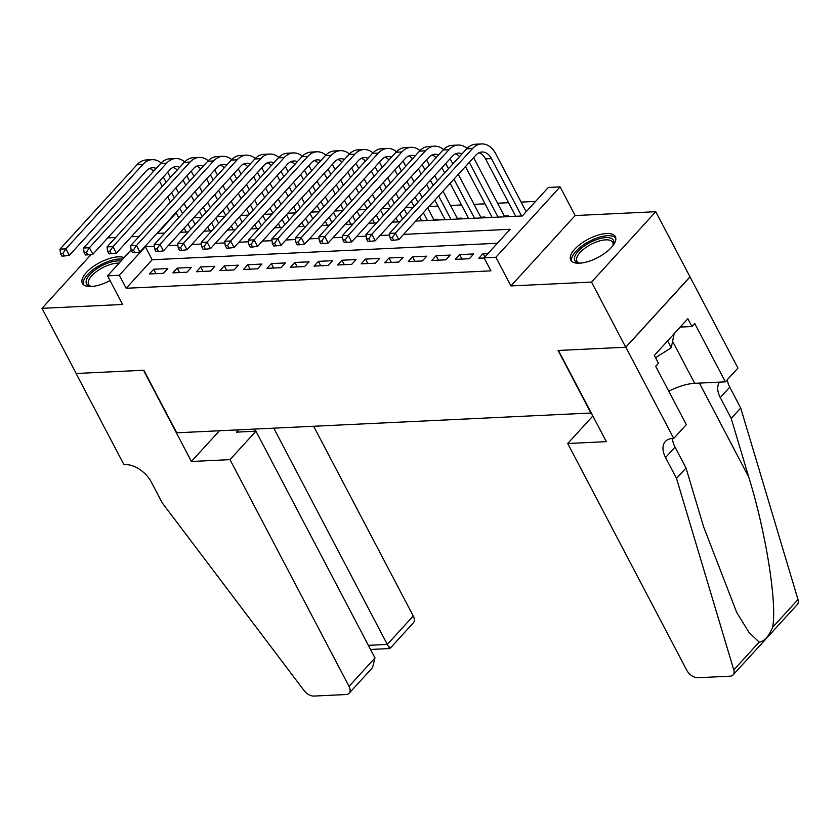 <?xml version="1.0" encoding="UTF-8"?>
<svg xmlns="http://www.w3.org/2000/svg" width="840" height="840" viewBox="0 0 840 840"><rect width="100%" height="100%" fill="white"/><g stroke="black" fill="none" stroke-linecap="round" stroke-linejoin="round"><path stroke-width="1.26" d="M606.585 233.52A25.179 10.342 -27.7 0 0 580.661 243.925A25.179 10.342 -27.7 0 0 570.749 260.053A25.179 10.342 -27.7 0 0 579.505 263.193A25.179 10.342 -27.7 0 0 605.43 252.777A25.179 10.342 -27.7 0 0 615.342 236.649A25.179 10.342 -27.7 0 0 606.585 233.52M124.163 257.607A25.179 10.342 -27.7 0 0 118.241 256.841A25.179 10.342 -27.7 0 0 92.316 267.246A25.179 10.342 -27.7 0 0 82.404 283.385A25.179 10.342 -27.7 0 0 91.161 286.514A25.179 10.342 -27.7 0 0 110.04 280.55M415.727 221.067L522.291 215.975L548.321 187.446L560.091 186.879L495.873 257.26L484.103 257.828L510.143 229.289L403.578 234.381M673.743 438.449L625.852 347.235L558.432 350.448L606.323 441.661L567.725 443.51L686.763 670.247A9.681 5.838 -137.6 0 0 697.925 677.723L730.054 676.19A9.681 5.838 -137.6 0 0 733.1 674.898A9.681 5.838 -137.6 0 0 733.782 669.921L676.505 478.391L665.553 457.538A22.596 13.629 42.4 0 1 665.332 441.515A22.596 13.629 42.4 0 1 672.452 438.512L673.743 438.449L686.332 424.651L655.683 366.272L658.455 363.237L654.35 355.415L687.845 318.707L691.95 326.519L694.732 323.474L725.382 381.854L737.961 368.067L655.746 211.701L575.138 215.554L560.091 186.879M139.178 236.376L131.313 236.744M115.636 237.5L107.783 237.867M535.584 201.411L521.115 202.104M508.568 202.703L497.584 203.228M485.027 203.826L474.044 204.351M461.496 204.95L450.513 205.475M437.966 206.073L429.019 206.504M413.343 207.249L405.489 207.627M389.812 208.373L381.959 208.751M366.282 209.496L358.418 209.874M342.741 210.62L334.887 210.998M319.211 211.743L311.346 212.121M295.669 212.867L287.816 213.245M272.139 213.99L264.285 214.368M248.609 215.114L240.744 215.492M225.067 216.237L217.214 216.615M201.537 217.361L193.672 217.739M689.955 276.854L625.737 347.235L591.528 282.082L655.746 211.701M91.151 254.457L42 308.332L122.609 304.479L107.552 275.814L131.114 249.984M625.737 347.235L558.075 350.469L590.919 413.018L176.704 432.8L143.871 370.251L76.209 373.485L42 308.332M488.281 253.25L483.157 253.491L478.821 258.248L484.197 257.985M455.291 259.371L469.403 258.699L473.75 253.942L459.627 254.615L455.291 259.371M431.75 260.495L445.872 259.822L450.209 255.066L436.086 255.738L431.75 260.495M408.219 261.618L422.342 260.946L426.678 256.19L412.556 256.861L408.219 261.618M384.678 262.741L398.8 262.07L403.137 257.313L389.025 257.985L384.678 262.741M361.147 263.865L375.27 263.193L379.606 258.437L365.484 259.109L361.147 263.865M337.617 264.988L351.729 264.317L356.076 259.56L341.954 260.232L337.617 264.988M314.076 266.112L328.199 265.44L332.535 260.684L318.413 261.356L314.076 266.112M290.546 267.236L304.668 266.564L309.005 261.807L294.882 262.479L290.546 267.236M267.005 268.359L281.127 267.687L285.474 262.93L271.352 263.603L267.005 268.359M243.474 269.483L257.597 268.81L261.933 264.054L247.81 264.726L243.474 269.483M219.944 270.606L234.066 269.934L238.403 265.178L224.28 265.85L219.944 270.606M196.403 271.73L210.525 271.058L214.862 266.301L200.75 266.984L196.403 271.73M172.872 272.864L186.995 272.181L191.331 267.425L177.209 268.107L172.872 272.864M437.147 220.048L437.85 219.272L433.734 219.46M460.677 218.925L461.391 218.148L457.265 218.337M484.218 217.791L484.921 217.025L480.806 217.214M507.749 216.667L508.452 215.901L504.336 216.09M497.396 243.264L152.197 259.749L126.168 288.278L490.949 270.858L484.103 257.828M149.341 273.987L163.453 273.305L167.8 268.548L153.678 269.231L149.341 273.987M575.138 215.554L510.93 285.936L591.528 282.082M510.93 285.936L495.873 257.26M126.168 288.278L119.322 275.247L107.552 275.814M176.19 212.919L157.5 233.405L164.714 233.058M180.39 232.302L188.244 231.934M203.921 231.178L211.775 230.811M227.451 230.055L235.316 229.688M250.992 228.931L258.846 228.564M274.522 227.808L282.387 227.441M298.064 226.684L305.918 226.306M321.594 225.561L329.448 225.183M345.125 224.438L352.989 224.059M368.666 223.314L376.519 222.936M392.196 222.191L400.06 221.812M154.34 246.288L145.352 246.719L119.322 275.247M389.676 235.042L380.048 235.505M366.145 236.166L356.517 236.628M342.615 237.29L332.976 237.752M319.074 238.413L309.445 238.875M295.544 239.547L285.915 239.999M272.013 240.671L262.374 241.122M248.472 241.794L238.844 242.246M224.941 242.918L215.303 243.38M201.401 244.041L191.772 244.503M177.87 245.165L168.242 245.627M152.197 259.749L145.352 246.719M156.009 273.661L153.678 269.231M179.54 272.538L177.209 268.107M203.07 271.415L200.75 266.984M226.611 270.291L224.28 265.85M250.142 269.168L247.81 264.726M273.683 268.044L271.352 263.603M297.213 266.921L294.882 262.479M320.744 265.797L318.413 261.356M344.284 264.673L341.954 260.232M367.815 263.55L365.484 259.109M391.346 262.427L389.025 257.985M414.887 261.303L412.556 256.861M438.417 260.18L436.086 255.738M461.958 259.056L459.627 254.615M484.953 256.904L483.157 253.491M167.685 172.221L170.425 177.45M175.907 187.877L178.647 193.106M184.128 203.542L186.869 208.772M192.35 219.198L195.09 224.427M186.218 232.029L184.18 228.144M178.7 217.718L175.959 212.489M170.478 202.062L167.738 196.833M162.257 186.396L159.516 181.167M190.754 229.184L188.013 223.954M182.532 213.518L179.791 208.289M174.31 197.862L171.57 192.633M166.089 182.207L163.349 176.978M153.647 171.171A16.139 11.036 87.3 0 0 149.604 168.462M156.146 168.441A16.139 11.036 87.3 0 0 152.513 167.738A16.139 11.036 87.3 0 0 146.444 170.825L69.3 255.381L64.249 255.98L62.885 253.376L60.532 253.491L61.898 256.095L64.249 255.98M60.532 253.491L59.997 249.144L137.141 164.588A24.213 16.558 -92.7 0 1 146.244 159.957L152.135 159.673A24.213 16.558 -92.7 0 1 161.133 162.981M59.997 249.144L65.877 248.861L143.021 164.315A24.213 16.558 -92.7 0 1 152.135 159.673M62.885 253.376L65.877 248.861L69.3 255.381M91.255 286.514A21.788 8.957 152.3 0 1 90.447 286.377A21.788 8.957 152.3 0 1 88.494 276.224A21.788 8.957 152.3 0 1 108.003 263.025A21.788 8.957 152.3 0 1 120.971 261.114M119.081 263.183A20.181 8.284 -27.7 0 0 108.517 265.115A20.181 8.284 -27.7 0 0 88.62 284.445A20.181 8.284 -27.7 0 0 91.34 286.503M122.745 259.161A25.021 10.279 -27.7 0 0 108.329 261.429A25.021 10.279 -27.7 0 0 83.317 284.56M579.6 263.183A21.788 8.957 152.3 0 1 578.792 263.057A21.788 8.957 152.3 0 1 576.828 252.903A21.788 8.957 152.3 0 1 596.337 239.694A21.788 8.957 152.3 0 1 613.242 244.965A21.788 8.957 152.3 0 1 612.885 245.71M612.832 245.774A20.181 8.284 -27.7 0 0 612.686 242.361A20.181 8.284 -27.7 0 0 596.862 241.794A20.181 8.284 -27.7 0 0 576.954 261.125A20.181 8.284 -27.7 0 0 579.684 263.183M615.794 238.066A25.021 10.279 -27.7 0 0 596.673 238.109A25.021 10.279 -27.7 0 0 571.651 261.24M655.557 357.725L671.265 347.739L674.142 333.721M667.653 340.841L671.265 347.739M230.003 459.638L349.041 686.375L374.987 657.941L255.948 431.204L230.003 459.638L191.405 461.486L143.514 370.272L76.094 373.485L123.974 464.699L125.276 464.646A22.596 13.629 -137.6 0 1 151.326 482.097L162.267 502.95L303.986 690.449A9.681 5.838 -137.6 0 0 313.961 696.066L346.08 694.533A9.681 5.838 -137.6 0 0 349.135 693.242A9.681 5.838 -137.6 0 0 349.041 686.375M219.44 430.752L191.405 461.486M238.497 429.849L236.418 432.138L255.948 431.204M273.767 428.159L387.314 644.427L413.259 615.993A9.681 5.838 42.4 0 1 413.354 622.86L389.928 648.533L370.545 649.467M313.645 426.258L413.259 615.993M254.237 429.093L255.35 431.235M389.56 646.884C390.421 649.625 389.666 648.805 387.314 644.427L368.372 645.341M349.135 693.242L372.561 667.569L374.987 657.941M676.505 478.391L686.007 467.975L703.563 526.701L736.743 612.518L749.081 632.51L759.182 642.086C764.106 641.561 768.579 636.657 772.611 627.365C777.284 603.708 766.028 532.781 748.776 477.152L731.21 418.425L720.269 397.572A22.596 13.629 42.4 0 1 719.565 382.137M731.21 418.425L740.712 408.009L729.771 387.156A22.596 13.629 42.4 0 1 727.303 379.743M672.494 438.501A22.596 13.629 42.4 0 0 675.056 447.122L686.007 467.975M772.611 627.365L798 599.54L740.712 408.009M625.852 347.235L690.071 276.854M567.725 443.51L592.841 415.989M668.776 391.219A36.32 14.921 152.3 0 1 694.67 383.324L725.382 381.854M798 599.54A9.681 5.838 42.4 0 1 797.318 604.517L733.1 674.898M680.2 327.086L691.95 326.519M191.216 171.097L193.966 176.327M199.437 186.753L202.188 191.982M207.659 202.419L210.41 207.648M215.88 218.075L218.631 223.303M209.748 230.906L207.711 227.021M202.241 216.594L199.49 211.365M194.019 200.939L191.268 195.709M185.797 185.273L183.047 180.043M214.284 228.06L211.543 222.831M206.062 212.394L203.322 207.165M197.841 196.739L195.101 191.51M189.62 181.083L186.879 175.854M177.177 170.047A16.139 11.036 87.3 0 0 173.135 167.339M179.676 167.317A16.139 11.036 87.3 0 0 176.053 166.614A16.139 11.036 87.3 0 0 169.984 169.701L92.831 254.258L87.791 254.856L86.415 252.252L84.063 252.368L85.428 254.972L87.791 254.856M84.063 252.368L83.528 248.021L160.671 163.464A24.213 16.558 -92.7 0 1 169.785 158.823L175.665 158.55A24.213 16.558 -92.7 0 1 184.674 161.858M83.528 248.021L89.418 247.737L166.561 163.191A24.213 16.558 -92.7 0 1 175.665 158.55M86.415 252.252L89.418 247.737L92.831 254.258M214.757 169.974L217.497 175.203M222.978 185.63L225.719 190.859M231.2 201.285L233.94 206.514M239.421 216.951L242.162 222.18M233.289 229.782L231.252 225.897M225.771 215.471L223.031 210.242M217.549 199.815L214.809 194.586M209.328 184.149L206.588 178.92M237.825 226.936L235.074 221.708M229.603 211.271L226.853 206.041M221.382 195.615L218.631 190.386M213.161 179.959L210.41 174.731M200.718 168.924A16.139 11.036 87.3 0 0 196.675 166.215M203.207 166.194A16.139 11.036 87.3 0 0 199.584 165.48A16.139 11.036 87.3 0 0 193.515 168.578L116.371 253.134L111.321 253.733L109.956 251.129L107.604 251.244L108.969 253.848L111.321 253.733M107.604 251.244L107.069 246.897L184.212 162.341A24.213 16.558 -92.7 0 1 193.316 157.7L199.196 157.427A24.213 16.558 -92.7 0 1 208.204 160.734M107.069 246.897L112.948 246.614L190.092 162.067A24.213 16.558 -92.7 0 1 199.196 157.427M109.956 251.129L112.948 246.614L116.371 253.134M238.287 168.851L241.028 174.079M246.509 184.506L249.249 189.735M254.73 200.161L257.471 205.391M262.952 215.828L265.692 221.056M256.82 228.659L254.783 224.774M249.312 214.347L246.561 209.118M241.091 198.691L238.34 193.463M232.869 183.026L230.118 177.797M261.356 225.813L258.615 220.584M253.134 210.147L250.394 204.918M244.913 194.492L242.172 189.263M236.691 178.836L233.951 173.607M224.249 167.8A16.139 11.036 87.3 0 0 220.206 165.091M226.748 165.071A16.139 11.036 87.3 0 0 223.125 164.357A16.139 11.036 87.3 0 0 217.046 167.454L139.902 252.011L134.852 252.609L133.487 250.005L131.135 250.121L132.5 252.725L134.852 252.609M131.135 250.121L130.599 245.774L207.743 161.217A24.213 16.558 -92.7 0 1 216.857 156.576L222.737 156.303A24.213 16.558 -92.7 0 1 231.735 159.611M130.599 245.774L136.479 245.49L213.633 160.944A24.213 16.558 -92.7 0 1 222.737 156.303M133.487 250.005L136.479 245.49L139.902 252.011M261.817 167.727L264.569 172.956M270.039 183.383L272.79 188.612M278.26 199.038L281.012 204.267M286.482 214.704L289.233 219.933M280.361 227.535L278.324 223.65M272.843 213.224L270.102 207.995M264.621 197.568L261.88 192.339M256.399 181.902L253.659 176.673M284.897 224.69L282.145 219.46M276.675 209.024L273.924 203.794M268.454 193.368L265.703 188.139M260.232 177.713L257.481 172.484M247.779 166.677A16.139 11.036 87.3 0 0 243.737 163.958M250.278 163.936A16.139 11.036 87.3 0 0 246.656 163.233A16.139 11.036 87.3 0 0 240.587 166.331L163.433 250.887L158.393 251.486L157.017 248.882L154.665 248.987L156.041 251.601L158.393 251.486M154.665 248.987L154.13 244.65L231.284 160.094A24.213 16.558 -92.7 0 1 240.387 155.453L246.267 155.179A24.213 16.558 -92.7 0 1 255.276 158.487M154.13 244.65L160.02 244.367L237.164 159.81A24.213 16.558 -92.7 0 1 246.267 155.179M157.017 248.882L160.02 244.367L163.433 250.887M285.358 166.603L288.099 171.833M293.58 182.259L296.32 187.488M301.802 197.915L304.542 203.144M310.023 213.581L312.764 218.809M303.891 226.412L301.854 222.527M296.373 212.1L293.632 206.871M288.151 196.434L285.411 191.205M279.93 180.779L277.19 175.549M308.427 223.566L305.687 218.337M300.206 207.9L297.465 202.671M291.984 192.245L289.244 187.016M283.762 176.578L281.022 171.35M271.32 165.553A16.139 11.036 87.3 0 0 267.278 162.834M273.819 162.813A16.139 11.036 87.3 0 0 270.186 162.109A16.139 11.036 87.3 0 0 264.117 165.207L186.974 249.764L181.923 250.362L180.558 247.758L178.206 247.863L179.571 250.478L181.923 250.362M178.206 247.863L177.671 243.527L254.814 158.97A24.213 16.558 -92.7 0 1 263.918 154.329L269.808 154.056A24.213 16.558 -92.7 0 1 278.806 157.364M177.671 243.527L183.55 243.243L260.694 158.686A24.213 16.558 -92.7 0 1 269.808 154.056M180.558 247.758L183.55 243.243L186.974 249.764M308.889 165.48L311.64 170.709M317.111 181.136L319.862 186.365M325.332 196.791L328.083 202.02M333.554 212.457L336.305 217.686M327.421 225.288L325.385 221.403M319.914 210.977L317.163 205.748M311.693 195.31L308.942 190.082M303.471 179.655L300.72 174.426M331.957 222.442L329.217 217.214M323.736 206.777L320.995 201.547M315.514 191.121L312.774 185.892M307.293 175.455L304.553 170.226M294.851 164.43A16.139 11.036 87.3 0 0 290.808 161.71M297.35 161.69A16.139 11.036 87.3 0 0 293.727 160.986A16.139 11.036 87.3 0 0 287.647 164.084L210.504 248.64L205.464 249.239L204.089 246.635L201.737 246.74L203.102 249.354L205.464 249.239M201.737 246.74L201.201 242.403L278.344 157.847A24.213 16.558 -92.7 0 1 287.459 153.206L293.339 152.922A24.213 16.558 -92.7 0 1 302.348 156.24M201.201 242.403L207.081 242.12L284.235 157.563A24.213 16.558 -92.7 0 1 293.339 152.922M204.089 246.635L207.081 242.12L210.504 248.64M332.43 164.346L335.171 169.575M340.651 180.012L343.392 185.241M348.873 195.667L351.614 200.897M357.094 211.334L359.835 216.562M350.963 224.165L348.925 220.28M343.445 209.853L340.704 204.624M335.223 194.187L332.483 188.958M327.002 178.532L324.261 173.303M355.499 221.319L352.748 216.079M347.277 205.653L344.526 200.424M339.056 189.998L336.305 184.769M330.834 174.332L328.083 169.103M318.392 163.306A16.139 11.036 87.3 0 0 314.349 160.587M320.88 160.566A16.139 11.036 87.3 0 0 317.257 159.863A16.139 11.036 87.3 0 0 311.189 162.96L234.045 247.506L228.995 248.115L227.63 245.511L225.267 245.616L226.643 248.231L228.995 248.115M225.267 245.616L224.742 241.28L301.885 156.723A24.213 16.558 -92.7 0 1 310.989 152.082L316.869 151.798A24.213 16.558 -92.7 0 1 325.878 155.117M224.742 241.28L230.622 240.996L307.766 156.44A24.213 16.558 -92.7 0 1 316.869 151.798M227.63 245.511L230.622 240.996L234.045 247.506M355.961 163.222L358.701 168.452M364.182 178.889L366.923 184.118M372.404 194.544L375.144 199.773M380.625 210.21L383.366 215.439M374.493 223.041L372.456 219.156M366.986 208.73L364.235 203.501M358.764 193.064L356.013 187.834M350.543 177.408L347.792 172.179M379.029 220.185L376.288 214.956M370.808 204.53L368.067 199.3M362.586 188.874L359.846 183.645M354.365 173.208L351.624 167.979M341.922 162.183A16.139 11.036 87.3 0 0 337.88 159.464M344.421 159.442A16.139 11.036 87.3 0 0 340.788 158.739A16.139 11.036 87.3 0 0 334.719 161.837L257.576 246.383L252.525 246.992L251.16 244.388L248.808 244.493L250.173 247.097L252.525 246.992M248.808 244.493L248.273 240.156L325.416 155.6A24.213 16.558 -92.7 0 1 334.519 150.959L340.41 150.675A24.213 16.558 -92.7 0 1 349.409 153.993M248.273 240.156L254.153 239.873L331.296 155.316A24.213 16.558 -92.7 0 1 340.41 150.675M251.16 244.388L254.153 239.873L257.576 246.383M379.491 162.099L382.242 167.328M387.713 177.765L390.464 182.994M395.934 193.421L398.685 198.65M404.156 209.076L406.906 214.305M398.024 221.907L395.987 218.033M390.516 207.606L387.765 202.377M382.294 191.94L379.544 186.711M374.073 176.284L371.322 171.055M402.57 219.061L399.819 213.833M394.349 203.406L391.598 198.177M386.127 187.751L383.376 182.522M377.906 172.084L375.155 166.856M365.453 161.059A16.139 11.036 87.3 0 0 361.41 158.34M367.952 158.319A16.139 11.036 87.3 0 0 364.329 157.616A16.139 11.036 87.3 0 0 358.26 160.713L281.106 245.259L276.066 245.868L274.691 243.264L272.339 243.369L273.714 245.973L276.066 245.868M272.339 243.369L271.803 239.033L348.957 154.476A24.213 16.558 -92.7 0 1 358.06 149.835L363.941 149.552A24.213 16.558 -92.7 0 1 372.95 152.87M271.803 239.033L277.694 238.749L354.837 154.192A24.213 16.558 -92.7 0 1 363.941 149.552M274.691 243.264L277.694 238.749L281.106 245.259M403.032 160.976L405.772 166.204M411.254 176.642L413.994 181.871M419.475 192.297L422.216 197.526M427.697 207.953L434.112 220.185M421.565 220.784L419.528 216.909M414.046 206.483L411.306 201.254M405.825 190.816L403.084 185.588M397.604 175.161L394.863 169.932M427.445 220.511L423.35 212.709M417.879 202.283L415.128 197.053M409.657 186.627L406.906 181.398M401.436 170.961L398.685 165.732M388.994 159.936A16.139 11.036 87.3 0 0 384.951 157.216M391.482 157.196A16.139 11.036 87.3 0 0 387.86 156.492A16.139 11.036 87.3 0 0 381.791 159.59L304.647 244.136L299.596 244.745L298.231 242.13L295.88 242.246L297.244 244.85L299.596 244.745M295.88 242.246L295.344 237.909L372.488 153.353A24.213 16.558 -92.7 0 1 381.591 148.712L387.481 148.428A24.213 16.558 -92.7 0 1 396.48 151.746M295.344 237.909L301.224 237.626L378.368 153.069A24.213 16.558 -92.7 0 1 387.481 148.428M298.231 242.13L301.224 237.626L304.647 244.136M426.562 159.852L429.314 165.081M434.784 175.518L437.535 180.747M443.006 191.173L457.653 219.061M445.095 219.66L434.837 200.13M429.366 189.693L426.615 184.464M421.144 174.037L418.394 168.809M450.986 219.387L438.669 195.93M433.188 185.504L430.447 180.275M424.967 169.838L422.226 164.609M412.524 158.812A16.139 11.036 87.3 0 0 408.481 156.093M415.023 156.072A16.139 11.036 87.3 0 0 411.401 155.369A16.139 11.036 87.3 0 0 405.321 158.466L328.178 243.012L323.127 243.621L321.762 241.007L319.41 241.122L320.775 243.726L323.127 243.621M319.41 241.122L318.875 236.775L396.018 152.229A24.213 16.558 -92.7 0 1 405.132 147.588L411.012 147.304A24.213 16.558 -92.7 0 1 420.011 150.623M318.875 236.775L324.755 236.502L401.909 151.946A24.213 16.558 -92.7 0 1 411.012 147.304M321.762 241.007L324.755 236.502L328.178 243.012M450.093 158.728L452.844 163.958M458.315 174.395L481.183 217.938M468.636 218.537L450.156 183.341M444.675 172.914L441.935 167.685M474.516 218.264L453.978 179.141M448.507 168.714L445.757 163.485M436.055 157.689A16.139 11.036 87.3 0 0 432.012 154.97M438.554 154.948A16.139 11.036 87.3 0 0 434.931 154.245A16.139 11.036 87.3 0 0 428.862 157.343L351.719 241.889L346.668 242.498L345.303 239.883L342.941 239.999L344.316 242.603L346.668 242.498M342.941 239.999L342.405 235.652L419.559 151.106A24.213 16.558 -92.7 0 1 428.663 146.465L434.543 146.181A24.213 16.558 -92.7 0 1 443.552 149.499M342.405 235.652L348.296 235.379L425.439 150.822A24.213 16.558 -92.7 0 1 434.543 146.181M345.303 239.883L348.296 235.379L351.719 241.889M473.634 157.605L504.714 216.815M492.167 217.413L465.465 166.561M498.046 217.14L469.298 162.362M459.596 156.566A16.139 11.036 87.3 0 0 455.553 153.846M462.094 153.825A16.139 11.036 87.3 0 0 458.462 153.122A16.139 11.036 87.3 0 0 452.393 156.219L375.249 240.765L370.199 241.374L368.834 238.76L366.481 238.875L367.846 241.479L370.199 241.374M366.481 238.875L365.946 234.528L443.09 149.982A24.213 16.558 -92.7 0 1 452.193 145.341L458.084 145.058A24.213 16.558 -92.7 0 1 467.082 148.365M365.946 234.528L371.826 234.255L448.969 149.698A24.213 16.558 -92.7 0 1 458.084 145.058M368.834 238.76L371.826 234.255L375.249 240.765M390.012 237.752L391.377 240.356L393.74 240.24L392.364 237.636L390.012 237.752L389.477 233.405L395.367 233.132L472.511 148.575A24.213 16.558 -92.7 0 1 481.614 143.934A24.213 16.558 -92.7 0 1 495.789 153.857L526.166 211.722M515.697 216.29L485.562 158.886A16.139 11.036 87.3 0 0 479.084 152.722M521.587 216.006L491.453 158.613A16.139 11.036 87.3 0 0 482.003 151.998A16.139 11.036 87.3 0 0 475.933 155.085L398.78 239.642L393.74 240.24M389.477 233.405L466.62 148.859A24.213 16.558 -92.7 0 1 475.734 144.218L481.614 143.934M392.364 237.636L395.367 233.132L398.78 239.642M137.141 164.588L143.021 164.315M720.269 397.572L729.771 387.156M675.056 447.122L665.553 457.538M733.782 669.921L759.182 642.086M748.776 477.152L699.405 383.093M672.588 341.281L694.67 383.324M160.671 163.464L166.561 163.191M184.212 162.341L190.092 162.067M207.743 161.217L213.633 160.944M231.284 160.094L237.164 159.81M254.814 158.97L260.694 158.686M278.344 157.847L284.235 157.563M301.885 156.723L307.766 156.44M325.416 155.6L331.296 155.316M348.957 154.476L354.837 154.192M372.488 153.353L378.368 153.069M396.018 152.229L401.909 151.946M419.559 151.106L425.439 150.822M443.09 149.982L448.969 149.698M485.562 158.886L491.453 158.613M466.62 148.859L472.511 148.575"/></g></svg>
